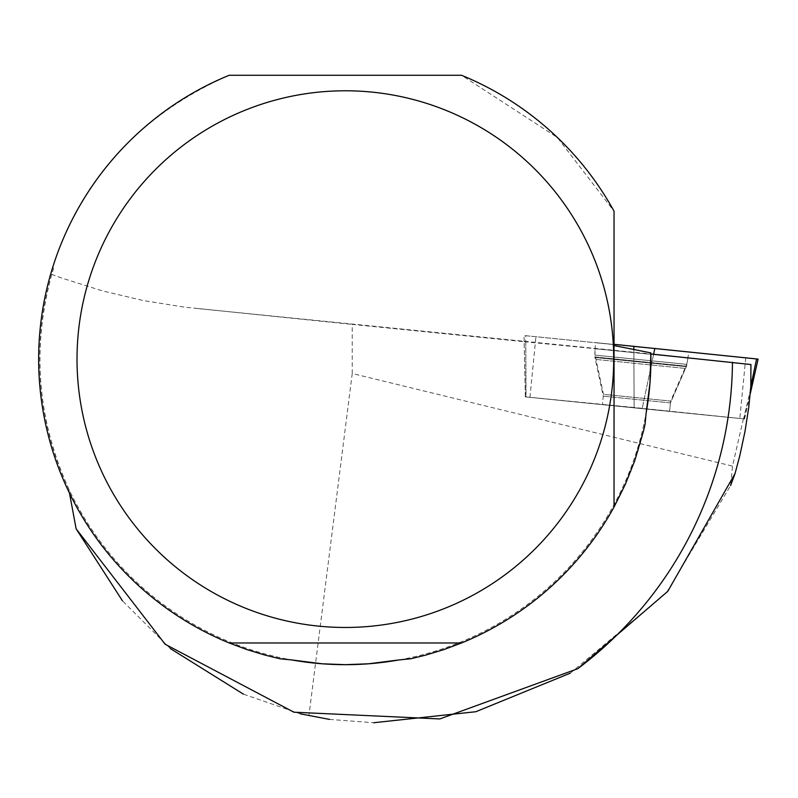 <?xml version="1.0" encoding="UTF-8"?>
<svg xmlns="http://www.w3.org/2000/svg" width="798" height="798" viewBox="0 0 798 798"><rect width="100%" height="100%" fill="white"/><g stroke="black" fill="none" stroke-linecap="round" stroke-linejoin="round"><path stroke-width="0.6" stroke-dasharray="3.99 2.99" d="M664.804 410.83L602.44 404.516L664.804 410.83M634.141 407.499L525.353 396.865L744.564 418.94L634.141 407.499L633.871 349.833M758.1 359.1L524.017 335.529L756.584 358.94L525.742 335.689L526.022 396.925M682.2 351.389L595.358 342.611L682.2 351.389M743.397 418.84L732.504 466.112L352.237 373.504L352.237 324.407L524.176 341.714L525.443 396.895L743.586 418.86L525.443 396.895M750.928 364.526L653.582 354.412L642.24 408.327L653.612 354.252M524.176 341.714L653.582 354.412M614.041 507.039L614.041 211.201L557.333 137.465L461.533 75.271L229.196 75.271C98.872 132.518 64.329 231.839 52.568 267.829L53.626 268.298L51.79 274.402L61.815 278.073L102.244 290.831L143.101 300.527L184.228 307.1L352.237 324.407M51.79 274.402C31.571 348.028 37.257 419.588 68.837 489.094A305.554 305.554 0 0 0 291.749 659.936A305.554 305.554 0 0 1 53.626 268.298M398.98 659.936A305.554 305.554 0 0 0 646.171 412.736A305.554 305.554 0 0 1 398.98 659.936M650.869 353.973L650.849 352.886M69.496 493.144L68.837 489.094M300.198 713.801L243.39 694.13M170.273 648.525L122.403 600.744M329.604 719.417L373.733 722.729M570.38 673.123L666.37 592.864L730.589 485.593L732.504 466.112M410.711 658.779A306.701 306.701 0 0 0 645.023 424.466M52.568 267.829A306.701 306.701 0 0 0 280.018 658.779M669.602 411.299L602.43 404.536L669.602 411.299L670.45 402.91L685.492 368.447L595.408 359.379L685.492 368.447L670.45 402.91L603.278 396.147L670.45 402.91M750.719 388.826L743.586 418.86M595.049 348.746L687.966 358.093L595.049 348.746L594.799 356.945L686.579 366.182L594.799 356.945L603.278 396.147L602.43 404.536L603.468 394.312L670.639 401.075L603.468 394.312L595.587 357.554L685.672 366.621L595.587 357.554L594.979 355.11L686.759 364.357L594.979 355.11L595.358 342.611M229.196 642.979L461.533 642.979M352.237 373.504L308.906 715.796M743.975 418.88L746.828 405.274M529.952 397.334L535.917 336.746M745.771 357.883L739.806 418.471M653.502 354.242L194.542 308.247M525.782 341.863L526.032 396.945M633.881 352.427L634.131 407.509M525.353 396.865L524.017 335.529M744.564 418.94L750.29 393.643M669.602 411.279L670.639 401.075L686.759 364.357L688.883 352.018M525.363 396.885L524.156 341.714M685.492 368.447L686.579 366.182L687.966 358.093"/><path stroke-width="1.2" d="M756.574 358.96L614.041 344.317L758.1 359.1L750.29 393.643M291.749 659.936L322.292 663.796L345.364 664.674L368.437 663.796L398.98 659.936A305.554 305.554 0 0 1 291.749 659.936L280.018 658.779L265.235 655.168L247.031 649.632L229.196 642.979L461.533 642.979A306.701 306.701 0 0 0 614.041 507.039L625.303 484.416L634.679 460.935L643.617 430.631L645.023 424.466L646.171 412.736A305.554 305.554 0 0 0 650.869 353.973L750.928 364.526L750.808 386.372L756.584 358.94M646.171 412.736L649.991 382.93L650.849 352.886L614.041 345.564M732.464 362.272A387.12 387.12 0 0 1 577.762 668.714L439.808 718.948L293.883 712.195L165.146 644.245L76.129 528.805L69.496 493.144M329.604 719.417L300.198 713.801M243.39 694.13L170.273 648.525M122.403 600.744L76.129 528.805M577.762 668.714L667.776 591.328L735.058 473.523L730.589 485.593M373.733 722.729L475.808 711.726L570.38 673.123M735.058 473.523L739.816 455.658L744.973 431.568L748.773 407.209L750.808 386.372M461.533 642.979L443.708 649.632L425.504 655.168L410.711 658.779L398.98 659.936M229.196 642.979A306.701 306.701 0 0 1 229.196 75.271L461.533 75.271A306.701 306.701 0 0 1 614.041 211.201L614.041 507.039M77.017 359.12A268.347 268.347 0 0 1 580.435 229.704A268.347 268.347 0 0 1 412.177 619.019A268.347 268.347 0 0 1 77.017 359.12M654.849 348.367L653.612 354.252M633.871 349.833L633.861 346.262"/></g></svg>
